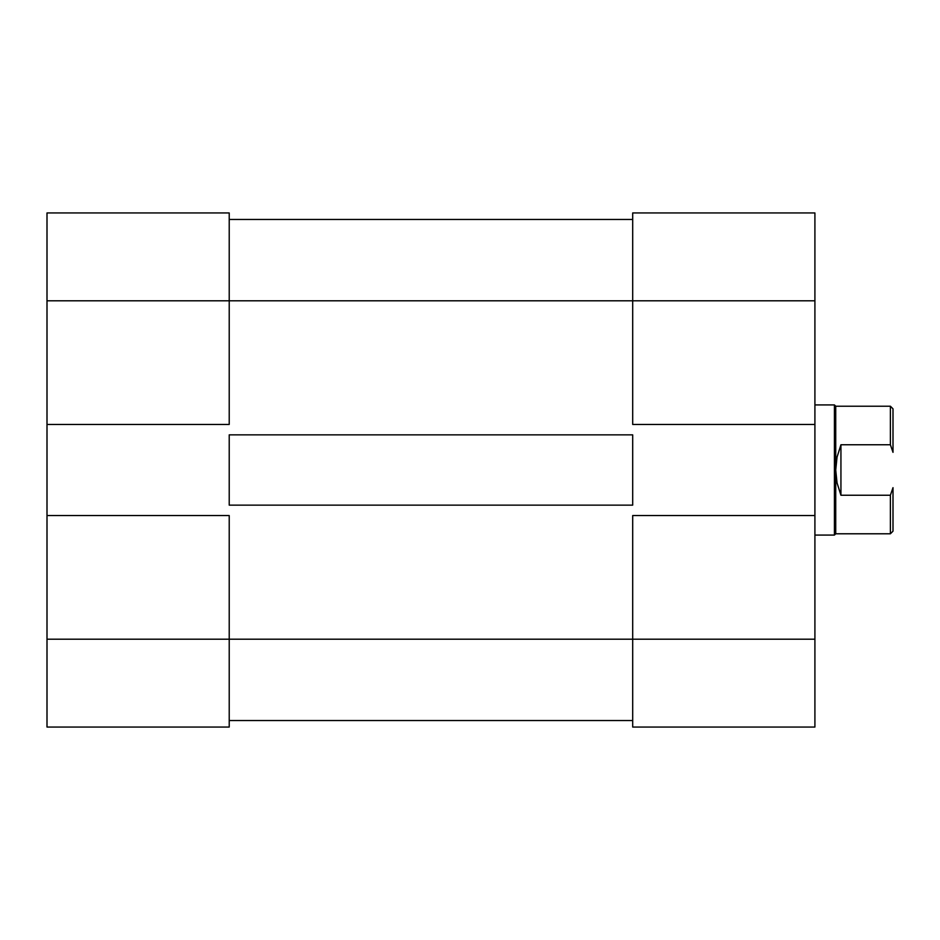 <?xml version="1.0" encoding="UTF-8"?>
<svg xmlns="http://www.w3.org/2000/svg" width="940" height="940" viewBox="0 0 940 940"><rect width="100%" height="100%" fill="white"/><g stroke="black" fill="none" stroke-linecap="round" stroke-linejoin="round"><path stroke-width="1.41" d="M229.219 515.555L47 515.555L47 639.2L229.219 639.2L229.219 515.555L47 515.555L47 727.055L229.219 727.055L229.219 515.555M229.219 212.945L47 212.945L47 515.555L47 424.445L229.219 424.445L229.219 212.945L47 212.945L47 424.445L229.219 424.445L229.219 300.8L47 300.8L229.219 300.8L229.219 212.945M229.219 727.055L47 727.055L47 639.2L632.691 639.2L229.219 639.2L229.219 727.055M229.219 434.856L632.691 434.856L632.691 505.144L229.219 505.144L229.219 434.856L632.691 434.856L632.691 505.144L229.219 505.144L229.219 434.856M632.691 300.8L229.219 300.8L632.691 300.8L632.691 424.445L814.909 424.445L814.909 300.8L632.691 300.8L632.691 424.445L814.909 424.445L814.909 212.945L632.691 212.945L632.691 300.8L814.909 300.8L814.909 212.945L632.691 212.945L632.691 300.8M632.691 720.545L229.219 720.545L632.691 720.545M632.691 219.455L229.219 219.455L632.691 219.455M632.691 727.055L814.909 727.055L814.909 424.445L814.909 515.555L632.691 515.555L632.691 727.055L814.909 727.055L814.909 515.555L632.691 515.555L632.691 639.2L814.909 639.2L632.691 639.2L632.691 727.055M893 408.829L893 452.34L890.391 444.761L840.936 444.761L837.047 457.11L835.731 470L835.731 533.779L834.426 535.072L814.909 535.072L834.426 535.072L835.731 533.779L835.731 470L837.047 482.89L840.936 495.239L890.391 495.239L893 487.66L893 531.171L893 487.66L890.391 495.239L890.391 533.779L893 531.171L890.391 533.779L890.391 495.239L840.936 495.239L837.047 482.89L835.731 470L835.731 406.221L834.426 404.929L814.909 404.929L834.426 404.929L834.426 535.072L834.426 404.929L835.731 406.221L890.391 406.221L835.731 406.221L835.731 470L837.047 457.11L840.936 444.761L840.936 495.239L840.936 444.761L890.391 444.761L893 452.34L893 408.829L890.391 406.221L890.391 444.761L890.391 406.221M835.731 533.779L890.391 533.779"/></g></svg>
